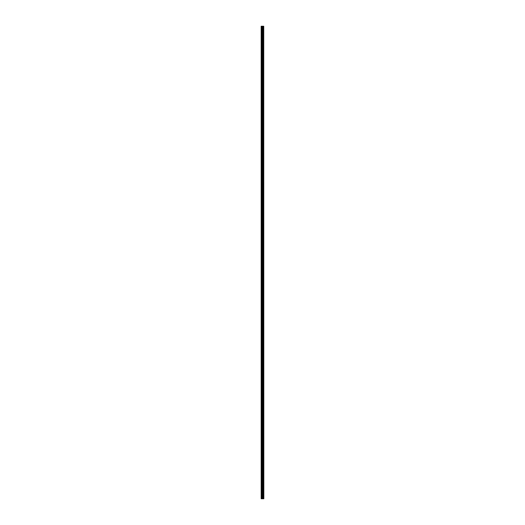 <?xml version="1.0" encoding="UTF-8"?>
<svg xmlns="http://www.w3.org/2000/svg" width="525" height="525" viewBox="0 0 525 525"><rect width="100%" height="100%" fill="white"/><g stroke="black" fill="none" stroke-linecap="round" stroke-linejoin="round"><path stroke-width="0.79" d="M263.734 26.25L263.826 498.75L263.734 26.25L261.174 26.25L261.174 498.75L261.358 26.25M261.358 498.75L263.734 498.75M263.189 26.25L263.189 498.75L263.176 26.25M263.498 26.25L263.498 498.75L263.484 26.25M263.721 498.75L263.721 26.25M262.953 498.75L262.953 26.25M262.927 498.75L262.927 26.25M263.465 498.75L263.465 26.25M263.419 498.75L263.419 26.25M263.248 498.75L263.248 26.25M263.209 498.75L263.209 26.25M262.841 498.75L262.841 26.25M262.756 498.75L262.756 26.25M262.415 498.75L262.415 26.25M262.329 498.75L262.329 26.25M261.962 498.75L261.962 26.25M261.883 498.75L261.883 26.25"/></g></svg>
